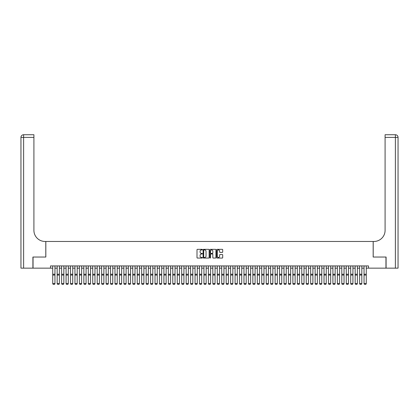 <?xml version="1.0" encoding="UTF-8"?>
<svg xmlns="http://www.w3.org/2000/svg" width="419" height="419" viewBox="0 0 419 419"><rect width="100%" height="100%" fill="white"/><g stroke="black" fill="none" stroke-linecap="round" stroke-linejoin="round"><path stroke-width="0.63" d="M202.382 249.64A0.304 0.304 0 0 0 202.078 249.331L197.438 249.331A0.435 0.435 0 0 0 197.003 249.771L197.003 257.627A0.435 0.435 0 0 0 197.438 258.062L202.078 258.062A0.304 0.304 0 0 0 202.382 257.758A0.304 0.304 0 0 0 202.078 257.449L201.476 257.449A1.398 1.398 0 0 1 200.083 256.056L200.083 255.401A1.398 1.398 0 0 1 201.476 254.003L202.078 254.003A0.304 0.304 0 0 0 202.382 253.699A0.304 0.304 0 0 0 202.078 253.39L201.476 253.39A1.398 1.398 0 0 1 200.083 251.997L200.083 251.342A1.398 1.398 0 0 1 201.476 249.944L202.078 249.944A0.304 0.304 0 0 0 202.382 249.64M222.259 252.411A0.435 0.435 0 0 0 222.693 251.971L222.693 249.771A0.435 0.435 0 0 0 222.259 249.331L217.105 249.331A0.435 0.435 0 0 0 216.67 249.771L216.67 257.627A0.435 0.435 0 0 0 217.105 258.062L222.259 258.062A0.435 0.435 0 0 0 222.693 257.627L222.693 254.962A0.435 0.435 0 0 0 222.259 254.527L220.054 254.527A0.435 0.435 0 0 0 219.619 254.962L219.619 256.287A1.168 1.168 0 0 1 218.451 257.449A1.168 1.168 0 0 1 217.283 256.287L217.283 251.112A1.168 1.168 0 0 1 218.451 249.944A1.168 1.168 0 0 1 219.619 251.112L219.619 251.971A0.435 0.435 0 0 0 220.054 252.411L222.259 252.411M50.505 268.15L33.049 268.15L33.049 257.036L45.833 257.036L45.833 241.464L373.167 241.464L373.167 257.036L385.951 257.036L385.951 268.15L368.495 268.15L368.495 265.929L50.505 265.929L50.505 268.15L52.726 268.15M209.118 249.771A0.435 0.435 0 0 0 208.683 249.331L203.529 249.331A0.435 0.435 0 0 0 203.095 249.771L203.095 257.627A0.435 0.435 0 0 0 203.529 258.062L208.683 258.062A0.435 0.435 0 0 0 209.118 257.627L209.118 249.771M210.317 249.331L215.471 249.331A0.435 0.435 0 0 1 215.905 249.771L215.905 257.627A0.435 0.435 0 0 1 215.471 258.062L213.266 258.062A0.435 0.435 0 0 1 212.831 257.627L212.831 254.438A0.435 0.435 0 0 0 212.391 254.003L210.93 254.003A0.435 0.435 0 0 0 210.495 254.438L210.495 257.758A0.304 0.304 0 0 1 210.186 258.062A0.304 0.304 0 0 1 209.882 257.758L209.882 249.771A0.435 0.435 0 0 1 210.317 249.331M54.952 268.15L57.173 268.15M59.398 268.15L61.624 268.15M63.845 268.15L66.071 268.15M68.292 268.15L70.518 268.15M72.738 268.15L74.964 268.15M77.19 268.15L79.411 268.15M81.637 268.15L83.858 268.15M86.084 268.15L88.304 268.15M90.53 268.15L92.756 268.15M94.977 268.15L97.203 268.15M99.423 268.15L101.649 268.15M103.875 268.15L106.096 268.15M108.322 268.15L110.543 268.15M112.769 268.15L114.989 268.15M117.215 268.15L119.441 268.15M121.662 268.15L123.888 268.15M126.109 268.15L128.334 268.15M130.555 268.15L132.781 268.15M135.007 268.15L137.228 268.15M139.454 268.15L141.674 268.15M143.9 268.15L146.126 268.15M148.347 268.15L150.573 268.15M152.794 268.15L155.02 268.15M157.24 268.15L159.466 268.15M161.692 268.15L163.913 268.15M166.139 268.15L168.359 268.15M170.585 268.15L172.806 268.15M175.032 268.15L177.258 268.15M179.479 268.15L181.705 268.15M183.925 268.15L186.151 268.15M188.377 268.15L190.598 268.15M192.824 268.15L195.044 268.15M197.27 268.15L199.491 268.15M201.717 268.15L203.943 268.15M206.164 268.15L208.39 268.15M210.61 268.15L212.836 268.15M215.057 268.15L217.283 268.15M219.509 268.15L221.73 268.15M223.956 268.15L226.176 268.15M228.402 268.15L230.623 268.15M232.849 268.15L235.075 268.15M237.295 268.15L239.521 268.15M241.742 268.15L243.968 268.15M246.194 268.15L248.415 268.15M250.641 268.15L252.861 268.15M255.087 268.15L257.308 268.15M259.534 268.15L261.76 268.15M263.98 268.15L266.206 268.15M268.427 268.15L270.653 268.15M272.874 268.15L275.1 268.15M277.326 268.15L279.546 268.15M281.772 268.15L283.993 268.15M286.219 268.15L288.445 268.15M290.666 268.15L292.891 268.15M295.112 268.15L297.338 268.15M299.559 268.15L301.785 268.15M304.011 268.15L306.231 268.15M308.457 268.15L310.678 268.15M312.904 268.15L315.125 268.15M317.351 268.15L319.577 268.15M321.797 268.15L324.023 268.15M326.244 268.15L328.47 268.15M330.696 268.15L332.916 268.15M335.142 268.15L337.363 268.15M339.589 268.15L341.81 268.15M344.036 268.15L346.262 268.15M348.482 268.15L350.708 268.15M352.929 268.15L355.155 268.15M357.376 268.15L359.602 268.15M361.827 268.15L364.048 268.15M366.274 268.15L368.495 268.15M204.011 249.944A0.304 0.304 0 0 0 203.707 250.248L203.707 257.146A0.304 0.304 0 0 0 204.011 257.449L204.645 257.449A1.398 1.398 0 0 0 206.038 256.056L206.038 251.342A1.398 1.398 0 0 0 204.645 249.944L204.011 249.944M212.831 251.133A1.168 1.168 0 0 0 211.663 249.965A1.168 1.168 0 0 0 210.495 251.133L210.495 252.956A0.435 0.435 0 0 0 210.93 253.39L212.391 253.39A0.435 0.435 0 0 0 212.831 252.956L212.831 251.133M54.952 265.929L54.952 283.721L54.617 284.271L53.061 284.239L54.617 284.271M53.061 284.271L52.726 283.637L54.952 283.637L54.617 284.239M52.726 265.929L52.726 283.637L53.061 284.239M32.912 257.036L45.791 257.036L45.791 241.464L45.032 241.464A11.119 11.119 0 0 1 33.913 230.35L33.913 137.395L23.616 137.395L23.616 268.15L32.912 268.15L32.912 257.036M23.616 268.15L20.95 268.15L20.95 137.395A2.666 2.666 0 0 1 23.616 134.729L33.913 134.729L33.913 137.395M33.913 134.729L23.616 134.729A2.666 2.666 0 0 0 20.95 137.395L23.616 137.395L23.616 134.729M45.032 241.464A11.119 11.119 0 0 1 33.913 230.35M398.05 268.15L398.05 137.395L398.05 268.15L386.088 268.15L386.088 257.036L373.209 257.036L373.209 241.464L373.968 241.464A11.119 11.119 0 0 0 385.087 230.35L385.087 134.729L395.384 134.729L385.087 134.729M395.384 268.15L395.384 134.729A2.666 2.666 0 0 1 398.05 137.395L398.05 241.464M373.968 241.464A11.119 11.119 0 0 0 385.087 230.35M57.173 283.721L57.508 284.271L57.173 283.637L59.398 283.637L59.063 284.271L57.508 284.239L59.063 284.271M61.624 283.721L61.954 284.271L61.624 283.637L63.845 283.637L63.51 284.271L61.954 284.239L63.51 284.271M66.071 283.721L66.401 284.271L66.071 283.637L68.292 283.637L67.962 284.271L66.401 284.239L67.962 284.271M70.518 283.721L70.853 284.271L70.518 283.637L72.738 283.637L72.408 284.271L70.853 284.239L72.408 284.271M59.398 265.929L59.398 283.637L59.063 284.239M57.173 265.929L57.173 283.637L57.508 284.239M63.845 265.929L63.845 283.637L63.51 284.239M61.624 265.929L61.624 283.637L61.954 284.239M68.292 265.929L68.292 283.637L67.962 284.239M66.071 265.929L66.071 283.637L66.401 284.239M72.738 265.929L72.738 283.637L72.408 284.239M70.518 265.929L70.518 283.637L70.853 284.239M74.964 283.721L75.3 284.271L74.964 283.637L77.19 283.637L76.855 284.271L75.3 284.239L76.855 284.271M77.19 265.929L77.19 283.637L76.855 284.239M74.964 265.929L74.964 283.637L75.3 284.239M79.411 283.721L79.746 284.271L79.411 283.637L81.637 283.637L81.302 284.271L79.746 284.239L81.302 284.271M81.637 265.929L81.637 283.637L81.302 284.239M79.411 265.929L79.411 283.637L79.746 284.239M83.858 283.721L84.193 284.271L83.858 283.637L86.084 283.637L85.748 284.271L84.193 284.239L85.748 284.271M86.084 265.929L86.084 283.637L85.748 284.239M83.858 265.929L83.858 283.637L84.193 284.239M88.304 283.721L88.639 284.271L88.304 283.637L90.53 283.637L90.195 284.271L88.639 284.239L90.195 284.271M90.53 265.929L90.53 283.637L90.195 284.239M88.304 265.929L88.304 283.637L88.639 284.239M92.756 283.721L93.086 284.271L92.756 283.637L94.977 283.637L94.647 284.271L93.086 284.239L94.647 284.271M94.977 265.929L94.977 283.637L94.647 284.239M92.756 265.929L92.756 283.637L93.086 284.239M97.203 283.721L97.533 284.271L97.203 283.637L99.423 283.637L99.094 284.271L97.533 284.239L99.094 284.271M99.423 265.929L99.423 283.637L99.094 284.239M97.203 265.929L97.203 283.637L97.533 284.239M101.649 283.721L101.985 284.271L101.649 283.637L103.875 283.637L103.54 284.271L101.985 284.239L103.54 284.271M103.875 265.929L103.875 283.637L103.54 284.239M101.649 265.929L101.649 283.637L101.985 284.239M106.096 283.721L106.431 284.271L106.096 283.637L108.322 283.637L107.987 284.271L106.431 284.239L107.987 284.271M108.322 265.929L108.322 283.637L107.987 284.239M106.096 265.929L106.096 283.637L106.431 284.239M110.543 283.721L110.878 284.271L110.543 283.637L112.769 283.637L112.433 284.271L110.878 284.239L112.433 284.271M112.769 265.929L112.769 283.637L112.433 284.239M110.543 265.929L110.543 283.637L110.878 284.239M114.989 283.721L115.325 284.271L114.989 283.637L117.215 283.637L116.88 284.271L115.325 284.239L116.88 284.271M117.215 265.929L117.215 283.637L116.88 284.239M114.989 265.929L114.989 283.637L115.325 284.239M119.441 283.721L119.771 284.271L119.441 283.637L121.662 283.637L121.327 284.271L119.771 284.239L121.327 284.271M121.662 265.929L121.662 283.637L121.327 284.239M119.441 265.929L119.441 283.637L119.771 284.239M123.888 283.721L124.218 284.271L123.888 283.637L126.109 283.637L125.779 284.271L124.218 284.239L125.779 284.271M126.109 265.929L126.109 283.637L125.779 284.239M123.888 265.929L123.888 283.637L124.218 284.239M128.334 283.721L128.67 284.271L128.334 283.637L130.555 283.637L130.225 284.271L128.67 284.239L130.225 284.271M130.555 265.929L130.555 283.637L130.225 284.239M128.334 265.929L128.334 283.637L128.67 284.239M132.781 283.721L133.116 284.271L132.781 283.637L135.007 283.637L134.672 284.271L133.116 284.239L134.672 284.271M135.007 265.929L135.007 283.637L134.672 284.239M132.781 265.929L132.781 283.637L133.116 284.239M137.228 283.721L137.563 284.271L137.228 283.637L139.454 283.637L139.118 284.271L137.563 284.239L139.118 284.271M139.454 265.929L139.454 283.637L139.118 284.239M137.228 265.929L137.228 283.637L137.563 284.239M141.674 283.721L142.01 284.271L141.674 283.637L143.9 283.637L143.565 284.271L142.01 284.239L143.565 284.271M143.9 265.929L143.9 283.637L143.565 284.239M141.674 265.929L141.674 283.637L142.01 284.239M146.126 283.721L146.456 284.271L146.126 283.637L148.347 283.637L148.012 284.271L146.456 284.239L148.012 284.271M148.347 265.929L148.347 283.637L148.012 284.239M146.126 265.929L146.126 283.637L146.456 284.239M150.573 283.721L150.903 284.271L150.573 283.637L152.794 283.637L152.464 284.271L150.903 284.239L152.464 284.271M152.794 265.929L152.794 283.637L152.464 284.239M150.573 265.929L150.573 283.637L150.903 284.239M155.02 283.721L155.355 284.271L155.02 283.637L157.24 283.637L156.91 284.271L155.355 284.239L156.91 284.271M157.24 265.929L157.24 283.637L156.91 284.239M155.02 265.929L155.02 283.637L155.355 284.239M159.466 283.721L159.801 284.271L159.466 283.637L161.692 283.637L161.357 284.271L159.801 284.239L161.357 284.271M161.692 265.929L161.692 283.637L161.357 284.239M159.466 265.929L159.466 283.637L159.801 284.239M163.913 283.721L164.248 284.271L163.913 283.637L166.139 283.637L165.804 284.271L164.248 284.239L165.804 284.271M166.139 265.929L166.139 283.637L165.804 284.239M163.913 265.929L163.913 283.637L164.248 284.239M168.359 283.721L168.695 284.271L168.359 283.637L170.585 283.637L170.25 284.271L168.695 284.239L170.25 284.271M170.585 265.929L170.585 283.637L170.25 284.239M168.359 265.929L168.359 283.637L168.695 284.239M172.806 283.721L173.141 284.271L172.806 283.637L175.032 283.637L174.697 284.271L173.141 284.239L174.697 284.271M175.032 265.929L175.032 283.637L174.697 284.239M172.806 265.929L172.806 283.637L173.141 284.239M177.258 283.721L177.588 284.271L177.258 283.637L179.479 283.637L179.149 284.271L177.588 284.239L179.149 284.271M179.479 265.929L179.479 283.637L179.149 284.239M177.258 265.929L177.258 283.637L177.588 284.239M181.705 283.721L182.035 284.271L181.705 283.637L183.925 283.637L183.595 284.271L182.035 284.239L183.595 284.271M183.925 265.929L183.925 283.637L183.595 284.239M181.705 265.929L181.705 283.637L182.035 284.239M186.151 283.721L186.486 284.271L186.151 283.637L188.377 283.637L188.042 284.271L186.486 284.239L188.042 284.271M188.377 265.929L188.377 283.637L188.042 284.239M186.151 265.929L186.151 283.637L186.486 284.239M190.598 283.721L190.933 284.271L190.598 283.637L192.824 283.637L192.489 284.271L190.933 284.239L192.489 284.271M192.824 265.929L192.824 283.637L192.489 284.239M190.598 265.929L190.598 283.637L190.933 284.239M195.044 283.721L195.38 284.271L195.044 283.637L197.27 283.637L196.935 284.271L195.38 284.239L196.935 284.271M197.27 265.929L197.27 283.637L196.935 284.239M195.044 265.929L195.044 283.637L195.38 284.239M199.491 283.721L199.826 284.271L199.491 283.637L201.717 283.637L201.382 284.271L199.826 284.239L201.382 284.271M201.717 265.929L201.717 283.637L201.382 284.239M199.491 265.929L199.491 283.637L199.826 284.239M203.943 283.721L204.273 284.271L203.943 283.637L206.164 283.637L205.829 284.271L204.273 284.239L205.829 284.271M206.164 265.929L206.164 283.637L205.829 284.239M203.943 265.929L203.943 283.637L204.273 284.239M208.39 283.721L208.72 284.271L208.39 283.637L210.61 283.637L210.28 284.271L208.72 284.239L210.28 284.271M210.61 265.929L210.61 283.637L210.28 284.239M208.39 265.929L208.39 283.637L208.72 284.239M212.836 283.721L213.171 284.271L212.836 283.637L215.057 283.637L214.727 284.271L213.171 284.239L214.727 284.271M215.057 265.929L215.057 283.637L214.727 284.239M212.836 265.929L212.836 283.637L213.171 284.239M217.283 283.721L217.618 284.271L217.283 283.637L219.509 283.637L219.174 284.271L217.618 284.239L219.174 284.271M219.509 265.929L219.509 283.637L219.174 284.239M217.283 265.929L217.283 283.637L217.618 284.239M221.73 283.721L222.065 284.271L221.73 283.637L223.956 283.637L223.62 284.271L222.065 284.239L223.62 284.271M223.956 265.929L223.956 283.637L223.62 284.239M221.73 265.929L221.73 283.637L222.065 284.239M226.176 283.721L226.511 284.271L226.176 283.637L228.402 283.637L228.067 284.271L226.511 284.239L228.067 284.271M228.402 265.929L228.402 283.637L228.067 284.239M226.176 265.929L226.176 283.637L226.511 284.239M230.623 283.721L230.958 284.271L230.623 283.637L232.849 283.637L232.514 284.271L230.958 284.239L232.514 284.271M232.849 265.929L232.849 283.637L232.514 284.239M230.623 265.929L230.623 283.637L230.958 284.239M235.075 283.721L235.405 284.271L235.075 283.637L237.295 283.637L236.965 284.271L235.405 284.239L236.965 284.271M237.295 265.929L237.295 283.637L236.965 284.239M235.075 265.929L235.075 283.637L235.405 284.239M239.521 283.721L239.851 284.271L239.521 283.637L241.742 283.637L241.412 284.271L239.851 284.239L241.412 284.271M241.742 265.929L241.742 283.637L241.412 284.239M239.521 265.929L239.521 283.637L239.851 284.239M243.968 283.721L244.303 284.271L243.968 283.637L246.194 283.637L245.859 284.271L244.303 284.239L245.859 284.271M246.194 265.929L246.194 283.637L245.859 284.239M243.968 265.929L243.968 283.637L244.303 284.239M248.415 283.721L248.75 284.271L248.415 283.637L250.641 283.637L250.305 284.271L248.75 284.239L250.305 284.271M250.641 265.929L250.641 283.637L250.305 284.239M248.415 265.929L248.415 283.637L248.75 284.239M252.861 283.721L253.196 284.271L252.861 283.637L255.087 283.637L254.752 284.271L253.196 284.239L254.752 284.271M255.087 265.929L255.087 283.637L254.752 284.239M252.861 265.929L252.861 283.637L253.196 284.239M257.308 283.721L257.643 284.271L257.308 283.637L259.534 283.637L259.199 284.271L257.643 284.239L259.199 284.271M259.534 265.929L259.534 283.637L259.199 284.239M257.308 265.929L257.308 283.637L257.643 284.239M261.76 283.721L262.09 284.271L261.76 283.637L263.98 283.637L263.645 284.271L262.09 284.239L263.645 284.271M263.98 265.929L263.98 283.637L263.645 284.239M261.76 265.929L261.76 283.637L262.09 284.239M266.206 283.721L266.536 284.271L266.206 283.637L268.427 283.637L268.097 284.271L266.536 284.239L268.097 284.271M268.427 265.929L268.427 283.637L268.097 284.239M266.206 265.929L266.206 283.637L266.536 284.239M270.653 283.721L270.988 284.271L270.653 283.637L272.874 283.637L272.544 284.271L270.988 284.239L272.544 284.271M272.874 265.929L272.874 283.637L272.544 284.239M270.653 265.929L270.653 283.637L270.988 284.239M275.1 283.721L275.435 284.271L275.1 283.637L277.326 283.637L276.99 284.271L275.435 284.239L276.99 284.271M277.326 265.929L277.326 283.637L276.99 284.239M275.1 265.929L275.1 283.637L275.435 284.239M279.546 283.721L279.882 284.271L279.546 283.637L281.772 283.637L281.437 284.271L279.882 284.239L281.437 284.271M281.772 265.929L281.772 283.637L281.437 284.239M279.546 265.929L279.546 283.637L279.882 284.239M283.993 283.721L284.328 284.271L283.993 283.637L286.219 283.637L285.884 284.271L284.328 284.239L285.884 284.271M286.219 265.929L286.219 283.637L285.884 284.239M283.993 265.929L283.993 283.637L284.328 284.239M288.445 283.721L288.775 284.271L288.445 283.637L290.666 283.637L290.33 284.271L288.775 284.239L290.33 284.271M290.666 265.929L290.666 283.637L290.33 284.239M288.445 265.929L288.445 283.637L288.775 284.239M292.891 283.721L293.221 284.271L292.891 283.637L295.112 283.637L294.782 284.271L293.221 284.239L294.782 284.271M295.112 265.929L295.112 283.637L294.782 284.239M292.891 265.929L292.891 283.637L293.221 284.239M297.338 283.721L297.673 284.271L297.338 283.637L299.559 283.637L299.229 284.271L297.673 284.239L299.229 284.271M299.559 265.929L299.559 283.637L299.229 284.239M297.338 265.929L297.338 283.637L297.673 284.239M301.785 283.721L302.12 284.271L301.785 283.637L304.011 283.637L303.675 284.271L302.12 284.239L303.675 284.271M304.011 265.929L304.011 283.637L303.675 284.239M301.785 265.929L301.785 283.637L302.12 284.239M306.231 283.721L306.567 284.271L306.231 283.637L308.457 283.637L308.122 284.271L306.567 284.239L308.122 284.271M308.457 265.929L308.457 283.637L308.122 284.239M306.231 265.929L306.231 283.637L306.567 284.239M310.678 283.721L311.013 284.271L310.678 283.637L312.904 283.637L312.569 284.271L311.013 284.239L312.569 284.271M312.904 265.929L312.904 283.637L312.569 284.239M310.678 265.929L310.678 283.637L311.013 284.239M315.125 283.721L315.46 284.271L315.125 283.637L317.351 283.637L317.015 284.271L315.46 284.239L317.015 284.271M317.351 265.929L317.351 283.637L317.015 284.239M315.125 265.929L315.125 283.637L315.46 284.239M319.577 283.721L319.906 284.271L319.577 283.637L321.797 283.637L321.467 284.271L319.906 284.239L321.467 284.271M321.797 265.929L321.797 283.637L321.467 284.239M319.577 265.929L319.577 283.637L319.906 284.239M324.023 283.721L324.353 284.271L324.023 283.637L326.244 283.637L325.914 284.271L324.353 284.239L325.914 284.271M326.244 265.929L326.244 283.637L325.914 284.239M324.023 265.929L324.023 283.637L324.353 284.239M328.47 283.721L328.805 284.271L328.47 283.637L330.696 283.637L330.361 284.271L328.805 284.239L330.361 284.271M330.696 265.929L330.696 283.637L330.361 284.239M328.47 265.929L328.47 283.637L328.805 284.239M332.916 283.721L333.252 284.271L332.916 283.637L335.142 283.637L334.807 284.271L333.252 284.239L334.807 284.271M335.142 265.929L335.142 283.637L334.807 284.239M332.916 265.929L332.916 283.637L333.252 284.239M337.363 283.721L337.698 284.271L337.363 283.637L339.589 283.637L339.254 284.271L337.698 284.239L339.254 284.271M339.589 265.929L339.589 283.637L339.254 284.239M337.363 265.929L337.363 283.637L337.698 284.239M341.81 283.721L342.145 284.271L341.81 283.637L344.036 283.637L343.7 284.271L342.145 284.239L343.7 284.271M346.262 283.721L346.592 284.271L346.262 283.637L348.482 283.637L348.147 284.271L346.592 284.239L348.147 284.271M350.708 283.721L351.038 284.271L350.708 283.637L352.929 283.637L352.599 284.271L351.038 284.239L352.599 284.271M355.155 283.721L355.49 284.271L355.155 283.637L357.376 283.637L357.046 284.271L355.49 284.239L357.046 284.271M359.602 283.721L359.937 284.271L359.602 283.637L361.827 283.637L361.492 284.271L359.937 284.239L361.492 284.271M344.036 265.929L344.036 283.637L343.7 284.239M341.81 265.929L341.81 283.637L342.145 284.239M348.482 265.929L348.482 283.637L348.147 284.239M346.262 265.929L346.262 283.637L346.592 284.239M352.929 265.929L352.929 283.637L352.599 284.239M350.708 265.929L350.708 283.637L351.038 284.239M357.376 265.929L357.376 283.637L357.046 284.239M355.155 265.929L355.155 283.637L355.49 284.239M361.827 265.929L361.827 283.637L361.492 284.239M359.602 265.929L359.602 283.637L359.937 284.239M364.048 283.721L364.383 284.271L364.048 283.637L366.274 283.637L365.939 284.271L364.383 284.239L365.939 284.271M366.274 265.929L366.274 283.637L365.939 284.239M364.048 265.929L364.048 283.637L364.383 284.239M54.952 274.23L52.726 274.23M54.952 275.074L52.726 275.074M398.05 137.395L385.087 137.395M59.398 274.23L57.173 274.23M59.398 275.074L57.173 275.074M63.845 274.23L61.624 274.23M63.845 275.074L61.624 275.074M68.292 274.23L66.071 274.23M68.292 275.074L66.071 275.074M72.738 274.23L70.518 274.23M72.738 275.074L70.518 275.074M77.19 274.23L74.964 274.23M77.19 275.074L74.964 275.074M81.637 274.23L79.411 274.23M81.637 275.074L79.411 275.074M86.084 274.23L83.858 274.23M86.084 275.074L83.858 275.074M90.53 274.23L88.304 274.23M90.53 275.074L88.304 275.074M94.977 274.23L92.756 274.23M94.977 275.074L92.756 275.074M99.423 274.23L97.203 274.23M99.423 275.074L97.203 275.074M103.875 274.23L101.649 274.23M103.875 275.074L101.649 275.074M108.322 274.23L106.096 274.23M108.322 275.074L106.096 275.074M112.769 274.23L110.543 274.23M112.769 275.074L110.543 275.074M117.215 274.23L114.989 274.23M117.215 275.074L114.989 275.074M121.662 274.23L119.441 274.23M121.662 275.074L119.441 275.074M126.109 274.23L123.888 274.23M126.109 275.074L123.888 275.074M130.555 274.23L128.334 274.23M130.555 275.074L128.334 275.074M135.007 274.23L132.781 274.23M135.007 275.074L132.781 275.074M139.454 274.23L137.228 274.23M139.454 275.074L137.228 275.074M143.9 274.23L141.674 274.23M143.9 275.074L141.674 275.074M148.347 274.23L146.126 274.23M148.347 275.074L146.126 275.074M152.794 274.23L150.573 274.23M152.794 275.074L150.573 275.074M157.24 274.23L155.02 274.23M157.24 275.074L155.02 275.074M161.692 274.23L159.466 274.23M161.692 275.074L159.466 275.074M166.139 274.23L163.913 274.23M166.139 275.074L163.913 275.074M170.585 274.23L168.359 274.23M170.585 275.074L168.359 275.074M175.032 274.23L172.806 274.23M175.032 275.074L172.806 275.074M179.479 274.23L177.258 274.23M179.479 275.074L177.258 275.074M183.925 274.23L181.705 274.23M183.925 275.074L181.705 275.074M188.377 274.23L186.151 274.23M188.377 275.074L186.151 275.074M192.824 274.23L190.598 274.23M192.824 275.074L190.598 275.074M197.27 274.23L195.044 274.23M197.27 275.074L195.044 275.074M201.717 274.23L199.491 274.23M201.717 275.074L199.491 275.074M206.164 274.23L203.943 274.23M206.164 275.074L203.943 275.074M210.61 274.23L208.39 274.23M210.61 275.074L208.39 275.074M215.057 274.23L212.836 274.23M215.057 275.074L212.836 275.074M219.509 274.23L217.283 274.23M219.509 275.074L217.283 275.074M223.956 274.23L221.73 274.23M223.956 275.074L221.73 275.074M228.402 274.23L226.176 274.23M228.402 275.074L226.176 275.074M232.849 274.23L230.623 274.23M232.849 275.074L230.623 275.074M237.295 274.23L235.075 274.23M237.295 275.074L235.075 275.074M241.742 274.23L239.521 274.23M241.742 275.074L239.521 275.074M246.194 274.23L243.968 274.23M246.194 275.074L243.968 275.074M250.641 274.23L248.415 274.23M250.641 275.074L248.415 275.074M255.087 274.23L252.861 274.23M255.087 275.074L252.861 275.074M259.534 274.23L257.308 274.23M259.534 275.074L257.308 275.074M263.98 274.23L261.76 274.23M263.98 275.074L261.76 275.074M268.427 274.23L266.206 274.23M268.427 275.074L266.206 275.074M272.874 274.23L270.653 274.23M272.874 275.074L270.653 275.074M277.326 274.23L275.1 274.23M277.326 275.074L275.1 275.074M281.772 274.23L279.546 274.23M281.772 275.074L279.546 275.074M286.219 274.23L283.993 274.23M286.219 275.074L283.993 275.074M290.666 274.23L288.445 274.23M290.666 275.074L288.445 275.074M295.112 274.23L292.891 274.23M295.112 275.074L292.891 275.074M299.559 274.23L297.338 274.23M299.559 275.074L297.338 275.074M304.011 274.23L301.785 274.23M304.011 275.074L301.785 275.074M308.457 274.23L306.231 274.23M308.457 275.074L306.231 275.074M312.904 274.23L310.678 274.23M312.904 275.074L310.678 275.074M317.351 274.23L315.125 274.23M317.351 275.074L315.125 275.074M321.797 274.23L319.577 274.23M321.797 275.074L319.577 275.074M326.244 274.23L324.023 274.23M326.244 275.074L324.023 275.074M330.696 274.23L328.47 274.23M330.696 275.074L328.47 275.074M335.142 274.23L332.916 274.23M335.142 275.074L332.916 275.074M339.589 274.23L337.363 274.23M339.589 275.074L337.363 275.074M344.036 274.23L341.81 274.23M344.036 275.074L341.81 275.074M348.482 274.23L346.262 274.23M348.482 275.074L346.262 275.074M352.929 274.23L350.708 274.23M352.929 275.074L350.708 275.074M357.376 274.23L355.155 274.23M357.376 275.074L355.155 275.074M361.827 274.23L359.602 274.23M361.827 275.074L359.602 275.074M366.274 274.23L364.048 274.23M366.274 275.074L364.048 275.074"/></g></svg>
